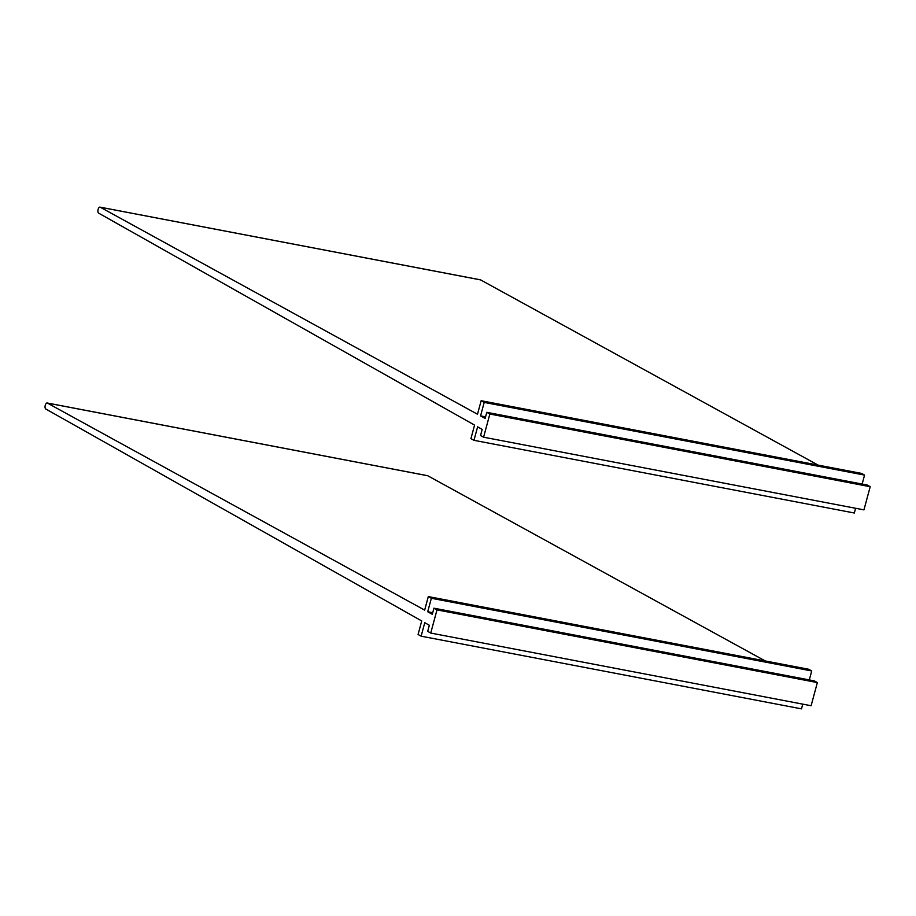 <?xml version="1.0" encoding="UTF-8"?>
<svg xmlns="http://www.w3.org/2000/svg" width="916" height="916" viewBox="0 0 916 916"><rect width="100%" height="100%" fill="white"/><g stroke="black" fill="none" stroke-linecap="round" stroke-linejoin="round"><path stroke-width="1.37" d="M855.613 508.277L854.33 513.006L473.973 440.321L470.927 438.627L474.568 425.104L98.642 213.142A3.103 1.477 100.8 0 1 98.046 209.661A3.103 1.477 100.8 0 1 100.039 207.142A3.103 1.477 100.8 0 1 100.245 207.211L477.499 414.238L481.152 400.716L484.198 402.41L480.568 415.887L485.137 418.44L486.785 412.326L489.842 414.032L483.591 437.195L863.948 509.869L870.2 486.705L489.842 414.032M480.167 279.815A3.103 1.477 100.8 0 1 480.396 279.815A3.103 1.477 100.8 0 1 480.602 279.895L818.102 465.099M484.198 402.41L864.567 475.095L861.509 473.4L481.152 400.716M485.572 416.849L480.568 415.887M864.567 475.095L862.139 484.049M870.2 486.705L867.154 485.011L486.785 412.326M473.973 440.321L477.614 426.845L482.182 429.386L480.545 435.501L483.591 437.195M802.76 704.141L801.489 708.858L421.131 636.185L418.074 634.49L421.726 620.956L45.8 409.005A3.103 1.477 100.8 0 1 45.205 405.525A3.103 1.477 100.8 0 1 47.185 402.994A3.103 1.477 100.8 0 1 47.403 403.074L424.658 610.102L428.31 596.579L431.356 598.274L427.715 611.751L432.295 614.304L433.944 608.19L436.989 609.884L430.738 633.059L811.107 705.732L817.358 682.569L436.989 609.884M427.314 475.667A3.103 1.477 100.8 0 1 427.543 475.679A3.103 1.477 100.8 0 1 427.761 475.759L765.261 660.963M431.356 598.274L811.713 670.959L808.668 669.253L428.31 596.579M432.718 612.712L427.715 611.751M811.713 670.959L809.297 679.912M817.358 682.569L814.301 680.874L433.944 608.19M421.131 636.185L424.761 622.708L429.341 625.25L427.692 631.353L430.738 633.059M100.245 207.211L480.602 279.895M47.403 403.074L427.761 475.759M100.039 207.142L480.396 279.815M47.185 402.994L427.543 475.679"/></g></svg>
